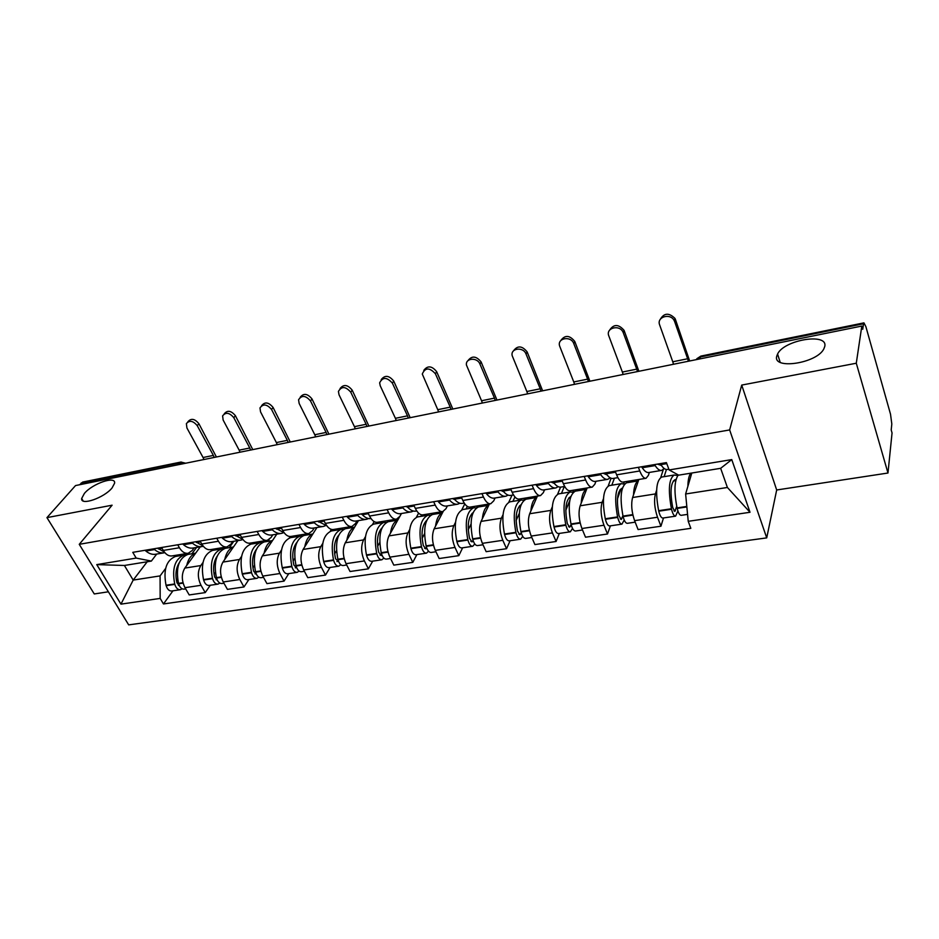 <?xml version="1.0" encoding="UTF-8"?>
<svg xmlns="http://www.w3.org/2000/svg" width="939" height="939" viewBox="0 0 939 939"><rect width="100%" height="100%" fill="white"/><g stroke="black" fill="none" stroke-linecap="round" stroke-linejoin="round"><path stroke-width="1.41" d="M776.823 355.987L777.574 354.05C783.924 339.859 828.292 332.418 824.759 346.468L823.832 348.921C816.66 363.581 771.999 369.978 776.823 355.987M84.381 493.433C92.55 483.515 115.931 475.521 114.605 483.174L112.07 487.94C104.147 497.881 80.355 506.086 81.67 498.48L84.381 493.433M887.977 473.021L856.286 363.229L861.814 326.056L75.531 485.569L46.95 517.635L112.105 505.194L79.252 544.327L128.678 624.869L766.717 537.883L776.682 489.982L887.977 473.021L892.05 432.949L891.205 429.945L891.815 424.005L890.524 414.216L865.875 326.631L863.939 322.863L863.551 323.755L700.201 357.008L696.034 359.684M46.95 517.635L94.264 593.953L108.384 591.793M856.286 363.229L741.716 385.084L729.65 429.933L79.252 544.327M861.814 326.056L862.73 329.296L863.551 323.755M79.615 484.735L82.808 482.047M200.253 546.838L184.819 568.083C181.438 573.94 181.485 580.478 184.983 587.685L189.208 594.939L205.23 592.603L201.016 585.302C197.542 578.037 197.46 571.452 200.805 565.56L202.977 562.52M194.15 547.848L192.213 550.512L188.223 553.271C184.913 553.764 181.978 551.921 179.419 547.742L163.292 550.43C165.863 554.573 168.82 556.393 172.166 555.9L187.788 553.341M163.292 550.43L161.59 547.496M210.313 585.255L205.23 592.603M179.419 547.742L177.717 544.784M211.392 550.724L212.402 549.303M237.896 540.594L222.954 562.074C219.679 568.013 219.785 574.645 223.247 581.98L227.426 589.375L243.976 586.957L239.821 579.516C236.37 572.121 236.241 565.431 239.468 559.468L241.569 556.381M200.077 541.028L201.768 544.01C204.315 548.235 207.226 550.113 210.489 549.62L226.663 546.968M248.894 579.527L243.976 586.957M232.849 541.439L230.959 544.127L227.085 546.897C223.858 547.39 220.982 545.5 218.447 541.24L216.756 538.223M249.704 544.467L250.678 543.035M276.77 534.162L262.357 555.865C259.211 561.874 259.364 568.611 262.803 576.088L266.934 583.612L284.048 581.124L279.939 573.529C276.512 565.994 276.348 559.21 279.435 553.165L281.477 550.031M239.891 534.326L241.569 537.378C244.081 541.686 246.934 543.611 250.114 543.129L266.864 540.394M288.778 573.6L284.048 581.124M272.85 534.807L271.031 537.531L267.286 540.324C264.141 540.794 261.312 538.845 258.812 534.502L257.145 531.427M289.294 538.012L290.257 536.521M316.948 527.507L303.121 549.432C300.104 555.524 300.304 562.367 303.708 569.985L307.781 577.661L325.493 575.079L321.431 567.344C318.051 559.667 317.828 552.766 320.774 546.651L322.746 543.458M281.09 527.401L282.745 530.512C285.221 534.913 288.003 536.873 291.102 536.415L308.462 533.575M330.023 567.485L325.493 575.079M314.236 527.953L312.487 530.699L308.872 533.516C305.821 533.962 303.062 531.967 300.597 527.53L298.954 524.396M330.223 531.333L331.408 529.396M358.487 520.617L345.282 542.789C342.418 548.951 342.676 555.911 346.033 563.682L350.047 571.511L368.381 568.834L364.391 560.935C361.046 553.106 360.776 546.099 363.569 539.913L365.459 536.662M323.744 520.229L325.375 523.399C327.817 527.894 330.54 529.913 333.533 529.479L351.538 526.521M372.701 561.146L368.381 568.834M357.066 520.852L355.412 523.633L351.925 526.462C348.979 526.896 346.291 524.842 343.862 520.323L342.254 517.119M372.56 524.42L374.18 521.626M401.469 513.504L388.946 535.911C386.234 542.143 386.551 549.221 389.873 557.144L393.817 565.125L412.796 562.367L408.888 554.303C405.578 546.322 405.249 539.197 407.878 532.929L409.686 529.619M367.935 512.788L369.543 516.039C371.95 520.617 374.591 522.706 377.466 522.272L396.164 519.22M416.881 554.585L412.796 562.367M401.434 513.504L399.861 516.321L396.54 519.15C393.699 519.572 391.094 517.459 388.711 512.835L387.114 509.572M416.376 517.272L418.606 513.163M443.185 511.473L434.17 528.786C431.647 535.101 432.01 542.296 435.285 550.371L439.159 558.529L458.831 555.653L454.992 547.437C451.741 539.279 451.342 532.037 453.807 525.687L455.509 522.307M413.759 505.088L415.331 508.398C417.691 513.081 420.249 515.218 423.008 514.818L442.422 511.638M462.645 547.789L458.831 555.653M447.41 505.886L445.943 508.727L442.785 511.579C440.074 511.978 437.551 509.807 435.215 505.088L433.654 501.743M461.765 509.877L464.782 503.891M489.43 503.95L481.061 521.403C478.714 527.788 479.148 535.113 482.364 543.352L486.156 551.674L506.555 548.705L502.811 540.301C499.618 531.99 499.149 524.619 501.414 518.187L503.011 514.736M461.284 497.095L462.833 500.475C465.134 505.264 467.61 507.471 470.239 507.083L490.416 503.785M510.1 540.735L506.555 548.705M495.099 497.987L493.726 500.863L490.757 503.727C488.174 504.102 485.745 501.872 483.468 497.036L481.942 493.621M508.797 502.201L512.048 495.182M537.401 496.085L529.69 513.739C527.554 520.206 528.058 527.648 531.204 536.075L534.913 544.573L556.088 541.486L552.425 532.906C549.303 524.408 548.763 516.908 550.817 510.405L552.296 506.872M510.628 488.796L512.142 492.259C514.384 497.154 516.755 499.419 519.255 499.055L540.23 495.628M559.327 533.422L556.088 541.486M544.573 489.794L543.317 492.693L540.547 495.569C538.117 495.921 535.793 493.621 533.575 488.679L532.084 485.193M557.578 494.243L560.56 487.141M587.168 487.94L580.173 505.781C578.248 512.33 578.835 519.913 581.91 528.516L585.513 537.202L607.51 533.998L603.953 525.23C600.901 516.544 600.291 508.915 602.11 502.318L603.472 498.691M561.898 480.169L563.365 483.714C565.548 488.726 567.813 491.062 570.149 490.721L591.981 487.153M610.42 525.84L607.51 533.998M595.96 481.284L594.833 484.219L592.274 487.106C590.009 487.423 587.791 485.052 585.643 479.993L584.187 476.425M608.202 485.991L611.078 478.244M638.837 479.477L632.604 497.517C630.926 504.149 631.595 511.872 634.6 520.652L638.086 529.549L660.939 526.216L657.511 517.236C654.53 508.375 653.837 500.593 655.41 493.926L656.631 490.181M615.198 471.214L616.618 474.829C618.731 479.958 620.867 482.364 623.05 482.071L645.774 478.338M663.497 517.952L660.939 526.216M649.365 472.434L648.368 475.404L646.055 478.303C643.954 478.585 641.865 476.143 639.788 470.967L638.379 467.317M660.763 477.423L663.345 469.453M147.2 561.768L133.185 580.091L160.076 575.9L165.604 568.459M174.302 556.768L175.335 555.372M156.707 554.045L151.355 561.088L124.406 565.478L133.185 580.091L120.955 604.141L96.764 564.609L136.19 558.083L151.355 561.088M691.808 473.01L685.623 493.984L727.396 487.47L720.659 468.315L678.686 475.157L669.131 469.946L666.408 462.598L132.775 552.343L136.19 558.083M669.131 469.946L731.763 459.594L750.015 512.283L688.228 521.309L685.623 493.984M160.076 575.9L160.17 598.413L163.468 603.953L690.834 528.328L688.228 521.309M160.17 598.413L120.955 604.141M766.717 537.883L729.65 429.933M776.682 489.982L741.716 385.084M172.964 590.807L163.468 603.953M96.764 564.609L124.406 565.478M727.396 487.47L750.015 512.283M720.659 468.315L731.763 459.594M197.249 425.684C193.117 420.731 189.502 420.038 186.38 423.606L186.908 427.938L203.07 457.516L213.364 455.415L197.249 425.684L198.88 423.689L216.404 456.988M187.8 421.904L188.046 421.611C191.157 418.055 194.772 418.735 198.88 423.689M164.395 552.085L157.599 548.165M153.761 548.81L154.571 549.573C157.858 552.332 161.179 553.388 164.56 552.742L164.877 552.672M163.82 552.871L155.897 554.186C152.505 554.832 149.172 553.775 145.874 551.029L145.064 550.277M186.333 554.879L184.067 555.043C174.936 558.858 171.814 568.494 174.701 583.952L174.807 584.363C176.027 588.096 177.894 589.868 180.405 589.704L182.119 588.788M180.194 589.727L171.767 590.983C169.243 591.159 167.377 589.387 166.156 585.678L166.039 585.255C163.163 569.867 166.32 560.254 175.499 556.44L176.18 556.334M185.699 588.917L184.208 589.129C181.708 589.305 179.842 587.521 178.621 583.788L178.516 583.365C175.616 567.895 178.727 558.247 187.847 554.421L188.516 554.315M179.408 585.842L176.99 582.814C175.077 574.856 175.828 568.177 179.232 562.79M189.22 552.965L188.187 554.374M191.955 553.752L196.556 547.449M179.642 555.759L180.558 554.526M186.685 565.524C188.27 558.905 191.239 554.82 195.594 553.247M176.473 580.607L177.612 579.046M203.927 459.511L203.07 457.516M214.221 457.434L213.364 455.415M233.811 417.714C229.492 412.561 225.759 411.939 222.602 415.871L223.142 420.038L239.152 450.157L249.774 447.997L233.811 417.714L235.407 415.695L252.755 449.605M224.21 413.864L224.221 413.864C227.367 409.944 231.1 410.554 235.407 415.695M203.024 545.911L195.676 541.768M191.72 542.425L192.507 543.2C195.746 546.029 199.009 547.132 202.308 546.498L203.282 546.24M201.592 546.615L193.364 547.977C190.054 548.611 186.767 547.519 183.516 544.714L182.718 543.939M223.74 548.799L221.428 548.939C212.507 552.766 209.514 562.531 212.449 578.236L212.566 578.659C213.775 582.45 215.618 584.269 218.071 584.105L219.843 583.096M217.871 584.14L209.151 585.431C206.686 585.596 204.831 583.788 203.622 580.009L203.505 579.586C200.582 563.94 203.61 554.21 212.578 550.383L213.235 550.277M223.952 583.236L222.003 583.518C219.562 583.682 217.719 581.863 216.498 578.06L216.393 577.638C213.458 561.909 216.428 552.132 225.325 548.306L225.982 548.2M217.308 580.185L214.691 577.098C212.684 568.541 213.517 561.557 217.191 556.146M226.334 547.026L225.442 548.282M229.339 547.648L233.788 541.275M216.616 549.726L217.508 548.47M224.738 559.491C226.252 552.778 229.128 548.646 233.388 547.073M214.08 574.375L215.371 572.508M240.008 452.199L239.152 450.157M250.619 450.039L249.774 447.997M271.559 409.486C267.005 404.11 263.155 403.594 259.986 407.925L260.549 411.881L276.371 442.574L287.334 440.344L271.559 409.486L273.096 407.456L290.257 441.999M261.605 405.683C264.892 401.587 268.718 402.185 273.096 407.456M242.931 539.491L235.055 535.136M230.947 535.829L231.733 536.615C234.914 539.514 238.119 540.653 241.335 540.031L242.943 539.514M240.63 540.148L232.086 541.557C228.846 542.19 225.63 541.064 222.437 538.176L221.651 537.39M262.38 542.519L260.009 542.636C251.335 546.463 248.483 556.358 251.452 572.332L251.57 572.755C252.791 576.616 254.598 578.471 256.993 578.33L258.812 577.203M256.793 578.354L247.767 579.692C245.361 579.844 243.541 578.001 242.332 574.152L242.215 573.729C239.245 557.825 242.133 547.953 250.866 544.139L251.511 544.033M263.495 577.356L261.054 577.72C258.671 577.872 256.863 576.006 255.643 572.144L255.525 571.71C252.556 555.712 255.385 545.805 264.035 541.979L264.681 541.885M256.441 574.304L253.636 571.182C251.546 562.015 252.462 554.738 256.394 549.35M264.775 540.735L263.918 542.014M267.944 541.345L269.188 539.467M254.809 543.493L255.666 542.226M264.082 553.271C265.502 546.451 268.284 542.261 272.427 540.7M252.931 567.86L254.399 565.642M277.216 444.652L276.371 442.574M288.179 442.422L287.334 440.344M310.516 400.988C305.715 395.378 301.724 394.979 298.567 399.779L299.154 403.465L314.788 434.745L326.091 432.433L310.516 400.988L311.994 398.946L328.943 434.158M300.198 397.256C303.614 392.972 307.546 393.535 311.994 398.946M284.188 532.812L275.784 528.293M271.535 529.009L272.31 529.819C275.432 532.777 278.554 533.951 281.677 533.34L283.402 532.765M280.996 533.458L272.122 534.925C268.965 535.547 265.831 534.373 262.685 531.427L261.922 530.617M302.323 536.04L299.881 536.134C291.466 539.948 288.766 549.984 291.794 566.229L291.9 566.663C293.121 570.583 294.893 572.485 297.229 572.356L299.095 571.076M297.029 572.379L287.686 573.764C285.339 573.905 283.566 572.015 282.346 568.107L282.228 567.672C279.223 551.498 281.958 541.498 290.433 537.671L291.055 537.577M304.4 571.288L301.431 571.722C299.107 571.863 297.334 569.961 296.114 566.017L296.008 565.583C292.98 549.315 295.656 539.268 304.036 535.453L304.659 535.347M296.888 568.177L293.895 565.078C291.724 555.266 292.722 547.695 296.877 542.378M304.506 534.221L303.661 535.547M307.839 534.831L308.649 533.552M294.259 537.049L295.092 535.77M304.752 546.838C306.079 539.902 308.755 535.664 312.781 534.115M293.085 561.041L294.752 558.4M315.621 436.858L314.788 434.745M326.936 434.557L326.091 432.433M350.775 392.209C345.658 386.352 341.55 386.082 338.427 391.422L339.026 394.779L354.449 426.658L366.128 424.275L350.775 392.209L352.184 390.154L368.898 426.048M340.047 388.57C343.604 384.074 347.653 384.603 352.184 390.154M326.866 525.84L317.945 521.204M313.556 521.943L314.307 522.765C317.359 525.805 320.399 527.025 323.427 526.427L325.223 525.781M322.77 526.533L313.532 528.07C310.48 528.669 307.417 527.46 304.342 524.443L303.59 523.61M343.615 529.35L341.103 529.396C332.981 533.211 330.446 543.388 333.509 559.902L333.627 560.348C334.836 564.351 336.573 566.287 338.838 566.17L340.751 564.726M338.65 566.194L328.967 567.637C326.69 567.755 324.953 565.83 323.732 561.851L323.626 561.405C320.563 544.949 323.133 534.807 331.326 530.993L331.937 530.899M346.714 564.996L343.181 565.524C340.939 565.642 339.202 563.693 337.993 559.691L337.876 559.245C334.8 542.695 337.312 532.507 345.411 528.704L346.01 528.598M338.709 561.78L335.552 558.764C333.298 548.259 334.343 540.418 338.709 535.23M345.575 527.507L344.742 528.88M349.085 528.094L349.86 526.802M335.047 530.394L335.833 529.091M346.843 540.183C348.064 533.129 350.623 528.845 354.508 527.307M334.624 553.881L336.502 550.735M348.827 528.141L349.601 526.838M355.271 428.818L354.449 426.658M366.949 426.447L366.128 424.275M362.231 514.584L361.046 513.95M392.385 383.147C386.915 377.009 382.666 376.915 379.638 382.842L380.236 385.788L395.413 418.313L407.491 415.848L392.385 383.147L393.723 381.07L410.179 417.679M381.222 379.602C384.92 374.872 389.086 375.365 393.723 381.07M371.022 518.551C368.158 519.056 365.259 517.776 362.337 514.713L361.609 513.856M357.055 514.619L357.794 515.476C360.776 518.586 363.722 519.842 366.644 519.267L368.522 518.551M366.01 519.373L356.397 520.969C353.451 521.544 350.482 520.288 347.477 517.201L346.737 516.356M386.34 522.436L383.746 522.436C375.94 526.239 373.593 536.556 376.703 553.364L376.821 553.822C378.03 557.895 379.72 559.879 381.903 559.773L383.851 558.118M381.727 559.797L371.691 561.287C369.497 561.393 367.783 559.421 366.574 555.372L366.456 554.926C363.358 538.176 365.752 527.894 373.64 524.091L374.227 523.997M390.53 558.494L386.41 559.104C384.227 559.21 382.537 557.214 381.328 553.141L381.222 552.684C378.1 535.84 380.424 525.511 388.206 521.708L388.781 521.615M381.973 555.09L381.246 555.559L378.663 552.214C376.316 541.005 377.419 532.894 381.973 527.894M388.053 520.546L387.22 522.014M391.751 521.133L392.49 519.819M377.22 523.504L377.983 522.19M390.401 533.293C391.516 526.122 393.946 521.779 397.702 520.253M377.607 546.322L379.732 542.566M391.199 521.227L391.939 519.913M396.235 420.508L395.413 418.313M408.301 418.055L407.491 415.848M407.749 507.306L405.977 506.403M435.403 373.757C429.534 367.349 425.156 367.442 422.28 374.039L437.762 409.686L450.239 407.139L435.403 373.757L436.67 371.68L452.844 409.017M423.794 370.365C427.632 365.365 431.917 365.799 436.67 371.68M416.775 510.969L416.106 511.074C413.313 511.638 410.472 510.311 407.573 507.119L406.869 506.25M402.15 507.037L402.866 507.905C405.765 511.098 408.618 512.412 411.423 511.849L413.383 511.039M410.812 511.955L400.8 513.61C397.972 514.173 395.096 512.87 392.173 509.701L391.446 508.844M430.567 515.3L427.902 515.229C420.426 519.021 418.266 529.479 421.435 546.604L421.552 547.061C422.75 551.205 424.405 553.235 426.506 553.153L428.513 551.193M426.329 553.177L415.93 554.726C413.806 554.808 412.151 552.789 410.942 548.658L410.824 548.2C407.679 531.157 409.874 520.734 417.432 516.943L417.996 516.849M435.931 551.756L431.165 552.461C429.076 552.543 427.433 550.512 426.224 546.357L426.118 545.888C422.949 528.739 425.074 518.269 432.515 514.478L433.067 514.384M426.74 548.024L425.825 548.857L423.301 545.442C420.872 533.458 422.01 525.089 426.729 520.347M432.01 513.351L431.154 514.959M435.907 513.926L436.612 512.588M420.872 516.38L421.693 514.854M435.532 526.169C436.529 518.868 438.818 514.455 442.41 512.952M422.127 538.317L424.522 533.775M435.039 514.067L435.743 512.741M438.572 411.916L437.762 409.686M451.049 409.381L450.239 407.139M454.887 499.712L452.551 498.562M479.935 364.062C477.329 357.09 465.345 357.947 466.425 364.989L481.554 400.753L494.466 398.124L479.935 364.062L481.12 361.949L496.966 400.073M467.822 360.834C471.801 355.517 476.226 355.893 481.12 361.949M464.242 503.104L462.681 503.363C460.016 503.903 457.293 502.529 454.488 499.243L453.795 498.351M448.901 499.172L449.593 500.064C452.41 503.339 455.157 504.701 457.833 504.161L459.875 503.234M457.246 504.255L446.823 505.992C444.112 506.532 441.342 505.182 438.513 501.931L437.809 501.039M476.39 507.929L473.632 507.764C466.519 511.544 464.582 522.154 467.798 539.585L467.915 540.054C469.113 544.28 470.709 546.357 472.716 546.287L474.782 543.974M472.552 546.31L461.753 547.918C459.723 547.989 458.115 545.923 456.917 541.709L456.8 541.24C453.596 523.892 455.591 513.316 462.786 509.537L463.326 509.443M482.998 544.761L477.552 545.571C475.557 545.641 473.96 543.552 472.763 539.315L472.646 538.845C469.43 521.38 471.343 510.757 478.409 506.978L478.937 506.896M473.127 540.582L472.024 541.92L469.57 538.423C467.047 525.605 468.209 517.002 473.068 512.612M472.787 513.328L472.012 513.457M477.54 505.886L476.625 507.753M481.648 506.45L482.294 505.112M466.073 508.997L467.352 506.45M482.306 518.786C483.174 511.344 485.31 506.872 488.738 505.382M468.268 529.76L470.991 524.185M480.439 506.649L481.097 505.311M482.353 403.031L481.554 400.753M495.252 400.413L494.466 398.124M503.727 491.766L500.886 490.44M526.028 354.003C523.34 346.503 510.335 348.111 512.178 355.658L526.861 391.516L540.23 388.793L526.028 354.003L527.131 351.89L542.625 390.812M513.387 350.986C517.495 345.329 522.084 345.634 527.131 351.89M513.516 494.935L511.004 495.358C508.48 495.874 505.863 494.442 503.163 491.074L502.494 490.17M497.424 491.015L498.093 491.93C500.804 495.287 503.433 496.708 505.968 496.191L508.093 495.111M505.417 496.285L494.548 498.081C491.977 498.609 489.313 497.201 486.578 493.867L485.909 492.952M524.713 498.163L523.774 500.264L521.028 500.029C514.326 503.785 512.6 514.549 515.875 532.307L515.992 532.777C517.178 537.096 518.727 539.221 520.629 539.174L522.753 536.404M520.476 539.197L509.255 540.864C507.33 540.911 505.769 538.798 504.583 534.502L504.466 534.033C501.203 516.356 502.975 505.628 509.783 501.86L510.288 501.778M531.838 537.507L525.64 538.423C523.751 538.481 522.213 536.345 521.016 532.014L520.91 531.544C517.635 513.75 519.326 502.975 525.981 499.219L526.486 499.137M521.215 532.765L519.913 534.725L517.542 531.145C514.924 517.412 516.098 508.586 521.063 504.666M520.722 505.605L519.56 505.792M529.044 498.715L529.655 497.353M512.905 501.356L514.936 496.931M530.828 511.133C531.544 503.539 533.528 499.008 536.768 497.541M516.121 520.511L519.279 513.445M527.483 498.973L528.094 497.611M527.648 393.84L526.861 391.516M541.005 391.129L540.23 388.793M554.362 483.432L551.064 482M573.788 343.592C571.018 335.516 556.897 338.005 559.632 346.033L573.776 381.962L587.614 379.145L573.788 343.592L574.785 341.467L589.903 381.211M560.571 340.834C564.82 334.777 569.562 334.988 574.785 341.467M564.691 486.461L561.17 487.048C558.799 487.541 556.311 486.062 553.717 482.599L553.071 481.66M547.801 482.54L548.446 483.479C551.052 486.93 553.541 488.409 555.935 487.916L558.142 486.648M555.407 487.998L544.068 489.876C541.65 490.381 539.115 488.914 536.486 485.486L535.84 484.559M573.635 490.158L572.778 492.282L570.184 492.001C563.916 495.745 562.438 506.661 565.771 524.748L565.888 525.241C567.062 529.631 568.553 531.814 570.349 531.791L572.532 528.434M570.196 531.814L558.541 533.54C556.721 533.575 555.219 531.404 554.045 527.025L553.928 526.544C550.618 508.527 552.144 497.647 558.517 493.902L558.998 493.82M582.52 529.983L575.548 531.016C573.764 531.04 572.285 528.857 571.112 524.443L570.994 523.962C567.661 505.828 569.104 494.9 575.325 491.156L575.795 491.085M571.123 524.502L569.609 527.26L567.332 523.598C564.597 508.856 565.759 499.83 570.806 496.496M570.454 497.588L568.881 497.834M578.201 490.686L578.753 489.313M561.463 493.421L564.327 486.519M581.182 503.198C581.757 495.44 583.553 490.851 586.593 489.395M565.806 510.335L569.773 500.51M576.253 491.003L576.804 489.642M574.551 384.333L573.776 381.962M588.389 381.527L587.614 379.145M606.629 474.723L603.19 473.233M623.296 332.805L623.167 332.488C619.975 324.131 605.326 327.734 608.824 335.951L622.381 372.055L636.724 369.133L623.296 332.805L624.189 330.657L638.884 371.281M609.47 330.352C613.636 323.943 618.508 323.943 624.071 330.352L624.189 330.657M617.897 477.646L613.273 478.409C611.066 478.878 608.718 477.341 606.254 473.784L605.632 472.822M600.15 473.737L600.76 474.7C603.249 478.244 605.608 479.782 607.826 479.313L610.127 477.787M607.345 479.395L595.514 481.355C593.248 481.836 590.854 480.31 588.342 476.789L587.72 475.838M624.388 481.848L623.625 483.984L621.195 483.667C615.409 487.388 614.2 498.468 617.58 516.908L617.698 517.401C618.871 521.896 620.292 524.126 621.958 524.126L624.212 519.995M621.829 524.15L609.704 525.946C608.003 525.957 606.571 523.727 605.397 519.267L605.279 518.762C601.911 500.405 603.178 489.372 609.082 485.651L609.54 485.569M635.187 522.154L627.369 523.316C625.703 523.328 624.294 521.075 623.12 516.579L623.003 516.086C619.623 497.6 620.796 486.508 626.536 482.799L626.982 482.728M622.921 515.711L621.207 519.513L619.024 515.746C616.219 500.475 617.216 491.297 622.029 488.21L622.416 488.151M622.099 489.254L620.069 489.583M629.212 482.364L629.705 480.979M611.829 485.193L614.411 478.221M633.496 494.959C633.884 487.036 635.503 482.364 638.32 480.956M617.51 498.656L620.808 489.465M626.841 482.752L627.334 481.367M623.132 374.473L622.381 372.055M637.475 371.562L636.724 369.133M661.432 465.462L657.382 464.112M674.648 321.608L674.19 320.575C670.34 312.722 656.361 316.924 659.636 324.882L672.77 361.785L687.641 358.757L674.648 321.608L675.434 319.46L689.66 360.975M660.176 319.53C664.002 312.863 668.932 312.499 674.977 318.415L675.434 319.46M668.861 469.207L667.429 469.441C665.411 469.887 663.227 468.279 660.88 464.617L660.293 463.631M654.589 464.582L655.176 465.58C657.535 469.218 659.73 470.826 661.772 470.38L664.143 468.467M661.326 470.451L648.966 472.505C646.877 472.951 644.647 471.366 642.253 467.739L641.654 466.765M676.808 474.136L676.42 475.38L674.179 475.017C668.908 478.702 667.993 489.947 671.432 508.75L671.549 509.267C672.7 513.844 674.049 516.145 675.599 516.157L677.899 510.957M675.47 516.18L662.864 518.046C661.279 518.035 659.917 515.757 658.755 511.192L658.638 510.687C655.211 491.966 656.197 480.768 661.596 477.071L662.018 477M687.571 514.384L681.209 515.323C679.683 515.3 678.345 512.999 677.183 508.41L677.066 507.905C673.92 491.567 674.319 480.58 678.298 474.946M676.726 506.309L674.824 511.45L672.735 507.6C669.883 492.024 670.646 482.705 675.024 479.641L675.998 479.629M675.763 480.615L673.251 481.014M664.131 476.66L666.432 469.5M687.864 486.414C687.994 479.888 688.968 475.474 690.787 473.186M673.509 364.25L672.77 361.785M688.381 361.233L687.641 358.757M655.41 493.926L632.604 497.517M602.11 502.318L580.173 505.781M550.817 510.405L529.69 513.739M501.414 518.187L481.061 521.403M453.807 525.687L434.17 528.786M407.878 532.929L388.946 535.911M363.569 539.913L345.282 542.789M320.774 546.651L303.121 549.432M279.435 553.165L262.357 555.865M239.468 559.468L222.954 562.074M200.805 565.56L184.819 568.083M585.643 479.993L563.365 483.714M533.575 488.679L512.142 492.259M483.468 497.036L462.833 500.475M435.215 505.088L415.331 508.398M388.711 512.835L369.543 516.039M343.862 520.323L325.375 523.399M300.597 527.53L282.745 530.512M258.812 534.502L241.569 537.378M218.447 541.24L201.768 544.01M639.788 470.967L616.618 474.829M603.953 525.23L581.91 528.516M552.425 532.906L531.204 536.075M502.811 540.301L482.364 543.352M454.992 547.437L435.285 550.371M408.888 554.303L389.873 557.144M364.391 560.935L346.033 563.682M321.431 567.344L303.708 569.985M279.939 573.529L262.803 576.088M239.821 579.516L223.247 581.98M201.016 585.302L184.983 587.685M657.511 517.236L634.6 520.652M183.504 463.655L179.572 462.962L81.177 482.986M178.128 464.746L181.157 462.011M699.567 358.968L700.87 356.092L696.797 358.757M700.987 356.069L863.939 322.863M161.919 548.059L158.139 548.693M154.301 549.338L145.604 550.806M154.571 549.573L145.874 551.029M174.701 583.952L166.039 585.255M174.807 584.363L166.156 585.678M183.093 583.107L178.621 583.788M179.161 585.314L178.433 585.42M162.06 548.306L158.398 548.928M182.976 582.696L178.516 583.365M200.406 541.603L196.216 542.308M192.249 542.965L183.258 544.479M192.507 543.2L183.516 544.714M212.449 578.236L203.505 579.586M212.566 578.659L203.622 580.009M221.369 577.321L216.498 578.06M217.038 579.621L216.123 579.75M200.547 541.85L196.474 542.542M221.252 576.898L216.393 577.638M240.208 534.913L235.572 535.7M231.475 536.38L222.179 537.941M231.733 536.615L222.437 538.176M251.452 572.332L242.215 573.729M251.57 572.755L242.332 574.152M260.925 571.346L255.643 572.144M256.183 573.729L255.056 573.893M240.361 535.171L235.83 535.934M260.819 570.912L255.525 571.71M281.407 528L276.301 528.857M272.052 529.573L262.439 531.181M272.31 529.819L262.685 531.427M291.794 566.229L282.228 567.672M291.9 566.663L282.346 568.107M301.842 565.161L296.114 566.017M296.654 567.637L295.304 567.837M281.547 528.258L276.547 529.103M301.736 564.715L296.008 565.583M324.061 520.84L318.45 521.779M314.06 522.518L304.095 524.185M314.307 522.765L304.342 524.443M333.509 559.902L323.626 561.405M333.627 560.348L323.732 561.851M344.19 558.752L337.993 559.691M338.521 561.334L336.937 561.569M324.201 521.11L318.697 522.025M344.085 558.306L337.876 559.245M368.252 513.422L362.102 514.455M357.548 515.218L347.242 516.943M357.794 515.476L347.477 517.201M376.703 553.364L366.456 554.926M376.821 553.822L366.574 555.372M388.042 552.12L381.328 553.141M381.868 554.808L380.025 555.09M368.381 513.692L362.337 514.713M387.924 551.674L381.222 552.684M414.064 505.722L407.35 506.849M402.631 507.647L391.939 509.443M402.866 507.905L392.173 509.701M421.435 546.604L410.824 548.2M421.552 547.061L410.942 548.658M433.478 545.254L426.224 546.357M426.717 548.059L424.651 548.376M414.193 506.004L407.573 507.119M433.36 544.796L426.118 545.888M461.589 497.752L454.265 498.973M449.37 499.794L438.278 501.661M449.593 500.064L438.513 501.931M467.798 539.585L456.8 541.24M467.915 540.054L456.917 541.709M480.58 538.129L472.763 539.315M472.869 541.11L470.885 541.416M461.718 498.034L454.488 499.243M480.463 537.66L472.646 538.845M510.922 489.465L502.952 490.804M497.87 491.649L486.355 493.585M498.093 491.93L486.578 493.867M515.875 532.307L504.466 534.033M515.992 532.777L504.583 534.502M529.455 530.746L521.016 532.014M520.711 533.915L518.833 534.197M511.051 489.759L503.163 491.074M529.338 530.265L520.91 531.544M562.179 480.862L553.505 482.317M548.235 483.198L536.275 485.205M548.446 483.479L536.486 485.486M565.771 524.748L553.928 526.544M565.888 525.241L554.045 527.025M580.185 523.07L571.112 524.443M570.349 526.45L568.588 526.709M562.308 481.155L553.717 482.599M580.079 522.589L570.994 523.962M615.468 471.906L606.054 473.491M600.561 474.406L588.143 476.496M600.76 474.7L588.342 476.789M617.58 516.908L605.279 518.762M617.698 517.401L605.397 519.267M632.898 515.1L623.12 516.579M621.888 518.692L620.245 518.938M615.585 472.211L606.254 473.784M632.792 514.607L623.003 516.086M666.667 463.314L660.692 464.312M654.988 465.274L642.065 467.446M655.176 465.58L642.253 467.739M671.432 508.75L658.638 510.687M671.549 509.267L658.755 511.192M686.855 506.943L677.183 508.41M675.434 510.628L673.92 510.863M666.784 463.631L660.88 464.617M686.808 506.426L677.066 507.905M777.574 354.05L780.18 362.29M82.597 482.094L180.91 462.058L185.687 463.22M81.67 498.48L83.16 500.968M184.067 555.043L175.499 556.44M195.664 553.141L187.847 554.421M221.428 548.939L212.578 550.383M233.459 546.979L225.325 548.306M260.009 542.636L250.866 544.139M272.486 540.606L264.035 541.979M299.881 536.134L290.433 537.671M312.84 534.021L304.036 535.453M341.103 529.396L331.326 530.993M354.566 527.202L345.411 528.704M383.746 522.436L373.64 524.091M397.749 520.147L388.206 521.708M427.902 515.229L417.432 516.943M442.469 512.847L432.515 514.478M473.632 507.764L462.786 509.537M488.785 505.288L478.409 506.978M521.028 500.029L509.783 501.86M536.815 497.447L525.981 499.219M570.184 492.001L558.517 493.902M586.629 489.313L575.325 491.156M623.167 332.488L624.071 330.352M621.195 483.667L609.082 485.651M638.356 480.874L626.536 482.799M674.19 320.575L674.977 318.415M674.179 475.017L661.596 477.071"/></g></svg>
